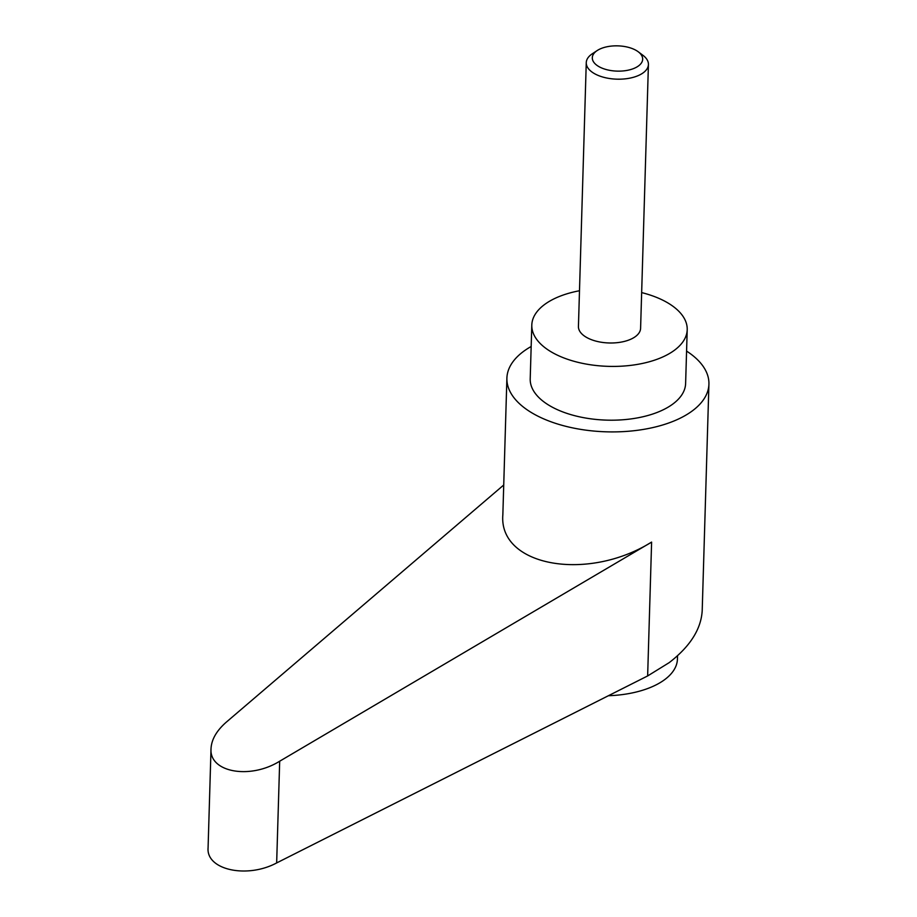 <?xml version="1.0" encoding="UTF-8"?>
<svg xmlns="http://www.w3.org/2000/svg" width="917" height="917" viewBox="0 0 917 917"><rect width="100%" height="100%" fill="white"/><g stroke="black" fill="none" stroke-linecap="round" stroke-linejoin="round"><path stroke-width="1.38" d="M531.172 346.488A101.053 50.676 1.7 0 0 506.895 378.171A101.053 50.676 1.7 0 0 566.695 426.531A101.053 50.676 1.7 0 0 676.414 419.952A101.053 50.676 1.7 0 0 708.921 384.166A101.053 50.676 1.7 0 0 690.421 353.733A101.053 50.676 1.7 0 0 686.569 351.096M506.895 378.171L502.848 514.781C498.504 566.041 587.052 582.295 651.609 542.096L279.685 761.213C249.882 779.771 209.019 772.263 211.025 748.604L208.079 847.87C206.119 869.878 246.948 878.853 276.659 862.931L647.643 675.944L669.215 662.624C690.157 646.416 701.15 629.073 702.204 610.596L708.921 384.166M579.487 290.746A77.739 38.984 1.7 0 0 531.803 325.077A77.739 38.984 1.7 0 0 546.039 348.483A77.739 38.984 1.7 0 0 632.489 365.149A77.739 38.984 1.7 0 0 687.211 329.696A77.739 38.984 1.7 0 0 672.975 306.289A77.739 38.984 1.7 0 0 641.648 292.592M687.211 329.696L685.618 383.466A77.739 38.984 -178.3 0 1 630.885 418.931A77.739 38.984 -178.3 0 1 544.446 402.265A77.739 38.984 -178.3 0 1 530.209 378.859L531.803 325.077M608.384 695.728A77.739 38.984 1.7 0 0 677.434 659.082L677.537 655.758M597.173 50.561A25.206 12.643 1.7 0 0 596.91 65.325A25.206 12.643 1.7 0 0 631.905 69.176A25.206 12.643 1.7 0 0 638.232 51.776A25.206 12.643 1.7 0 0 638.06 51.65A25.206 12.643 1.7 0 0 597.173 50.561L592.279 53.794A31.098 15.589 1.7 0 0 586.261 62.665A31.098 15.589 1.7 0 0 591.958 72.019A31.098 15.589 1.7 0 0 626.529 78.69A31.098 15.589 1.7 0 0 648.422 64.499A31.098 15.589 1.7 0 0 642.932 55.295A31.098 15.589 1.7 0 0 642.725 55.146M648.422 64.499L640.593 328.309A31.098 15.589 -178.3 0 1 618.7 342.488A31.098 15.589 -178.3 0 1 584.118 335.828A31.098 15.589 -178.3 0 1 578.432 326.463L586.261 62.665M211.025 748.604C211.529 739.457 216.63 730.631 226.316 722.138L503.731 485.001M279.685 761.213L276.659 862.931M651.609 542.096L647.643 675.944M638.232 51.776L642.932 55.295"/></g></svg>

